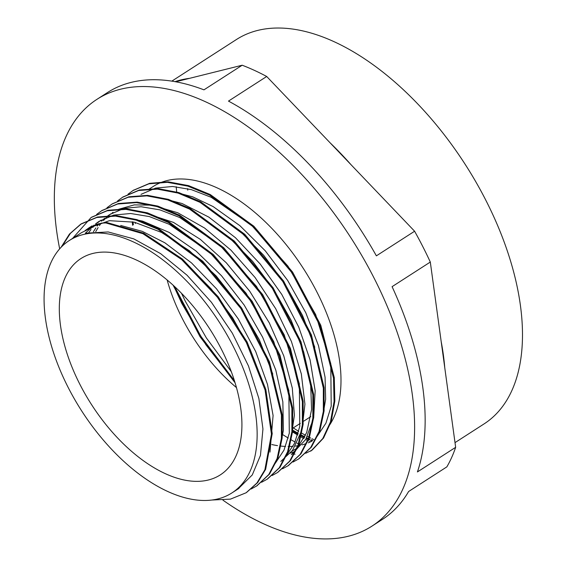 <?xml version="1.0" encoding="UTF-8"?>
<svg xmlns="http://www.w3.org/2000/svg" width="566" height="566" viewBox="0 0 566 566"><rect width="100%" height="100%" fill="white"/><g stroke="black" fill="none" stroke-linecap="round" stroke-linejoin="round"><path stroke-width="0.85" d="M174.646 286.58L200.746 336.14L234.395 380.677M292.919 430.266L298.19 433.308M300.567 434.61L304.862 436.839M306.73 437.766L309.885 439.258M311.116 439.817L312.729 440.532M133.081 221.914L133.35 224.801M173.564 285.575L181.813 303.411L205.847 344.694L234.819 382.015M292.601 431.957L297.681 435.049M299.952 436.358L303.999 438.608M305.725 439.52L308.548 440.971M309.581 441.487L310.401 441.89M173.062 285.123L199.975 336.636L235.046 382.75M292.764 431.122L297.964 434.108M300.305 435.381L304.522 437.56M306.348 438.452L309.404 439.895M310.578 440.426L312.05 441.077A150.124 81.886 -122.8 0 1 308.229 442.838M132.26 221.745L132.585 225.289M238.06 488.974L252.266 474.945L260.459 455.382L262.942 428.993L258.895 398.563L248.46 365.933L232.329 333.155L211.415 302.279L187.028 275.196L160.61 253.632L133.788 238.88L108.191 231.954L85.353 233.192L90.022 228.89L95.435 225.084L101.689 223.075L105.863 222.94L142.901 233.694L181.573 259.483L217.408 297.221L246.337 342.472L265.065 389.974L271.454 434.122L264.874 469.78L256.9 483.06L246.125 492.767L230.489 499.12L212.123 500.019M105.856 222.926L106.627 222.431L96.517 224.249L93.503 226.188M60.987 247.427L69.434 234.098L80.62 224.263L96.701 217.521L115.443 216.099L136.165 220.11L158.063 229.315L202.083 261.817L240.911 308.569L268.737 362.417L281.422 415.104L281.394 438.424L277.114 458.524L268.744 474.591L256.596 485.996L251.148 489.003M72.568 238.42L91.098 217.507L107.172 210.764L125.928 209.37L146.636 213.34L168.541 222.572L212.561 255.054L251.403 301.812L279.222 355.674L291.886 408.348L291.893 431.688L287.592 451.76L279.222 467.841L267.088 479.26L261.591 482.267M96.623 214.422L101.59 210.771L117.657 204.008L136.406 202.614L157.129 206.604L179.019 215.809L223.054 248.304L261.874 295.07L289.693 348.918L302.378 401.591L302.357 424.925L298.091 445.025L289.7 461.078L277.566 472.511L272.097 475.525M106.96 207.764L112.061 204.001L128.142 197.272L146.891 195.85L167.607 199.848L189.511 209.073L233.532 241.562L272.359 288.32L300.192 342.175L312.864 394.856L312.849 418.175L308.555 438.261L300.192 454.349L288.037 465.747L282.575 468.754M117.565 200.944L122.546 197.265L138.613 190.501L157.369 189.122L178.085 193.091L199.982 202.317L244.01 234.798L282.844 281.564L310.656 335.419L323.335 388.092L323.335 411.432L319.047 431.518L310.656 447.579L298.537 459.019L293.032 462.033M128.008 194.209L133.031 190.516L148.915 183.809L167.416 182.323L187.87 186.143L209.498 195.051L253.094 226.733L291.808 272.564L319.981 325.669L333.515 378.088L334.067 401.527L330.459 421.932L322.797 438.501L311.378 450.593M106.634 222.445L143.672 233.199L182.337 258.987L218.172 296.726L247.109 341.977L265.836 389.479L272.225 433.627L265.645 469.292L257.671 482.565L246.472 492.54M62.019 246.373L70.389 233.383L81.391 223.768L97.472 217.026L116.207 215.604L136.93 219.615L158.834 228.82L202.854 261.322L241.675 308.074L269.508 361.922L282.193 414.609L282.165 437.928L277.885 458.028L269.515 474.096L256.957 485.762M91.55 217.217L107.943 210.269L126.699 208.875L147.408 212.844L169.312 222.077L213.332 254.559L252.174 301.317L279.993 355.179L292.657 407.853L292.664 431.193L288.363 451.265L279.986 467.346L267.541 478.963M101.965 210.531L118.421 203.512L137.17 202.119L157.893 206.109L179.79 215.313L223.818 247.809L262.645 294.575L290.457 348.423L303.15 401.096L303.128 424.429L298.862 444.529L290.464 460.583L277.878 472.306M112.386 203.788L128.914 196.777L147.655 195.355L168.371 199.352L190.282 208.578L234.296 241.066L273.123 287.825L300.956 341.68L313.628 394.361L313.614 417.687L309.326 437.773L300.963 453.854L288.462 465.471M123.006 196.975L139.377 190.006L158.14 188.627L178.856 192.596L200.753 201.821L244.781 234.303L283.616 281.076L311.427 334.923L324.099 387.597L324.099 410.937L319.811 431.023L311.427 447.083L298.933 458.764M133.357 190.31L149.686 183.313L168.18 181.828L188.634 185.648L210.269 194.555L253.865 226.237L292.58 272.069L320.752 325.174L334.28 377.593L334.839 401.032L331.223 421.444L323.568 438.006L312.149 450.097L305.697 453.281M290.358 453.111L294.405 451.718M322.408 418.373L325.655 399.164L325.061 377.175L318.488 345.656L305.789 312.729L287.67 280.453L265.27 250.802L239.906 225.678L213.141 206.576L192.765 196.862L173.231 191.718M291.341 454.675L305.725 439.513L313.677 417.906L315.156 390.781L310.097 359.884L298.735 327.098L281.804 294.483L260.261 264.074L235.463 237.727L208.875 217.146L182.139 203.541L162.824 198.489M280.842 461.403L292.558 450.345L301.911 430.174L304.933 404.202L301.345 373.999L291.419 341.475L275.67 308.64L255.103 277.531L230.914 250.115L204.609 228.048L177.759 212.766L151.999 205.168L134.269 204.885L118.655 209.264M113.037 212.349L112.181 212.908M111.085 213.672L107.957 216.12M106.45 217.464L103.465 220.499M101.236 223.145L99.368 225.664M98.116 227.546L95.76 231.572M290.945 438.721L294.398 415.26L292.282 388L283.757 355.83L269.303 322.882L249.726 291.214L226.266 262.758L200.3 239.347L173.429 222.374L141.939 211.995M101.052 220.139L97.607 222.792M95.958 224.249L94.805 225.353M93.602 226.584L92.958 227.277M91.027 229.534L88.862 232.414M280.439 445.499L283.396 430.323L282.844 401.839L275.812 370.15L262.631 337.202L244.165 305.046L221.469 275.706L195.956 250.964L169.149 232.421L142.682 221.165L131.22 218.702M92.074 225.848L91.459 226.259M90.277 227.072L87.044 229.598M269.996 452.1L273.088 415.529L267.499 384.399L255.712 351.557L238.357 319.047L216.537 288.865L191.527 262.935L164.883 242.814L142.321 231.367L120.707 225.445M91.19 227.886L81.596 232.612M295.056 454.173L292.353 454.003M186.978 264.237L211.274 289.042L232.725 317.915L250.08 349.172L262.398 381.01M85.119 230.56L88.586 228.112L109.379 220.683L134.234 222.169L161.536 232.435L189.476 250.802L216.226 275.996L240.012 306.34L259.306 339.77L272.805 374.041M90.956 227.971L94.034 225.098M95.725 223.719L99.064 221.348L113.667 215.094L130.64 213.495L149.367 216.58L169.227 224.292L209.547 252.167L246.069 293.209L273.746 341.609L288.83 390.554L289.311 433.174L283.976 450.161L275.182 463.455M93.39 231.763L95.852 227.914M97.161 226.124L99.22 223.598M101.448 221.193L104.59 218.285M106.153 217.026L109.556 214.62L124.152 208.338L141.111 206.739L159.853 209.852L179.712 217.521L220.04 245.425L256.54 286.467L284.231 334.86L299.329 383.819L299.782 426.431L294.469 443.426L285.653 456.684M228.714 237.076L252.684 261.428L273.894 289.75L291.207 320.469L303.652 351.826L310.564 382.078L311.597 409.501L306.68 432.551L296.152 449.942M239.347 230.44L263.65 255.252L285.108 284.125L302.47 315.389L314.802 347.241M140.998 194.364L155.6 188.096L172.559 186.476L191.301 189.603L211.153 197.279L251.474 225.176L287.981 266.204L315.679 314.597L330.763 363.556L331.223 406.162L325.924 423.17L317.109 436.421M297.341 448.612L295.176 449.192L291.773 451.378M135.302 223.542L135.154 222.381M300.277 444.826L297.009 443.107M295.084 442.06L290.691 439.549M288.228 438.077L282.83 434.681M313.812 439.612L312.036 438.735M310.734 438.077L307.472 436.365M305.555 435.318L301.147 432.806M298.714 431.349L293.301 427.946M231.268 371.629L206.349 337.902L185.365 301.317M185.287 301.169L181.474 293.252M176.719 192.306L176.196 186.73M187.763 190.162L187.565 188.634M167.14 279.958A128.666 70.177 -122.8 0 0 182.252 318.417A128.666 70.177 -122.8 0 0 236.446 387.568M175.708 81.78L189.589 78.327A228.629 124.704 -122.8 0 0 175.007 81.653M189.589 78.327L242.184 65.224L203.965 89.838A253.865 138.465 -122.8 0 0 107.561 92.499L97.012 99.291A253.865 138.465 -122.8 0 0 59.678 248.863M444.77 367.801A228.629 124.704 -122.8 0 0 441.183 341.567L455.651 447.317L417.425 471.938A253.865 138.465 -122.8 0 0 392.082 286.665L430.309 262.051L441.183 341.567M222.969 500.174A253.865 138.465 -122.8 0 0 371.912 526.154L382.467 519.362A253.865 138.465 -122.8 0 0 408.617 491.5L446.843 466.879A253.865 138.465 -122.8 0 0 455.651 447.317M351.118 164.812A228.629 124.704 -122.8 0 0 330.183 142.901L414.602 231.232L376.376 255.846A253.865 138.465 -122.8 0 0 228.48 101.102L266.699 76.488L330.183 142.901M266.699 76.488A253.865 138.465 -122.8 0 0 242.184 65.224M430.309 262.051A253.865 138.465 -122.8 0 0 414.602 231.232M79.884 384.342A128.666 70.177 -122.8 0 0 220.273 474.902A128.666 70.177 -122.8 0 0 209.611 328.726A128.666 70.177 -122.8 0 0 80.945 258.556A128.666 70.177 -122.8 0 0 79.884 384.342M455.007 442.626L484.029 423.934A228.629 124.704 -122.8 0 0 465.082 164.204A228.629 124.704 -122.8 0 0 236.454 39.507L171.831 81.129M371.912 526.154A253.865 138.465 -122.8 0 0 350.878 237.755A253.865 138.465 -122.8 0 0 97.012 99.291M271.807 444.529A150.124 81.886 -122.8 0 0 277.531 445.633M280.283 446.015A150.124 81.886 -122.8 0 0 285.561 446.44M288.122 446.503A150.124 81.886 -122.8 0 0 293.011 446.326M295.374 446.093A150.124 81.886 -122.8 0 0 299.909 445.35M302.06 444.855A150.124 81.886 -122.8 0 0 306.256 443.581M329.235 425.611A150.124 81.886 -122.8 0 0 293.584 254.283A150.124 81.886 -122.8 0 0 153.174 186.511L149.24 189.044M68.083 387.278A150.124 81.886 -122.8 0 0 231.89 492.944A150.124 81.886 -122.8 0 0 219.452 322.394A150.124 81.886 -122.8 0 0 69.321 240.508A150.124 81.886 -122.8 0 0 68.083 387.278M256.603 486.01L257.367 485.515M288.044 465.754L288.816 465.259M80.62 224.263L81.391 223.768M101.583 210.757L102.354 210.262M122.546 197.258L123.317 196.763M133.024 190.509L133.795 190.013M311.42 450.628L310.635 451.137M310.784 416.618L303.793 421.118M300.298 423.368L293.315 427.868M81.596 232.605L69.321 240.508M238.923 488.416L231.89 492.944M92.074 225.855L88.586 228.105"/></g></svg>
